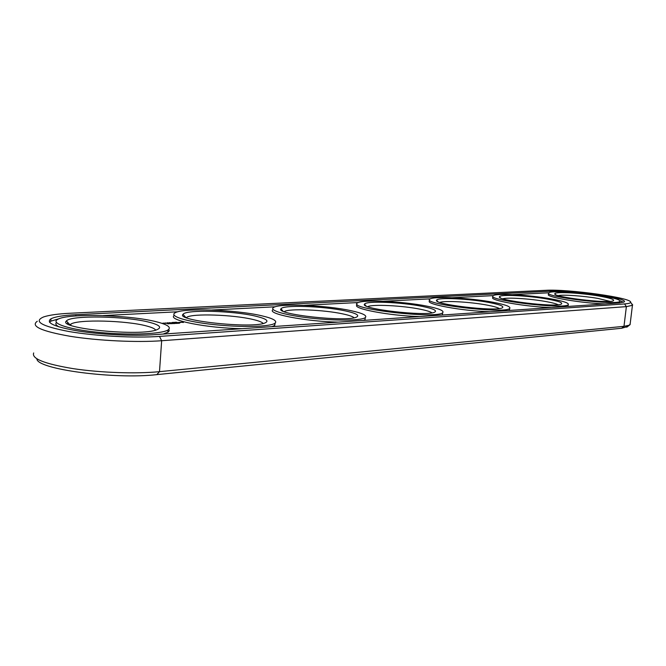 <?xml version="1.0" encoding="UTF-8"?>
<svg xmlns="http://www.w3.org/2000/svg" width="666" height="666" viewBox="0 0 666 666"><rect width="100%" height="100%" fill="white"/><g stroke="black" fill="none" stroke-linecap="round" stroke-linejoin="round"><path stroke-width="1" d="M36.896 358.882C36.522 369.172 114.236 379.578 156.826 374.625L621.619 328.263L627.58 326.573M33.683 352.947C31.394 358.649 44.539 363.877 73.102 368.631C100.466 372.777 136.214 373.959 159.49 371.661L623.984 326.323L629.378 325.208L630.194 323.701M37.271 321.262C30.303 326.173 41.275 331.185 70.18 336.297C98.077 340.767 136.913 342.582 161.655 340.734L626.373 306.635L632.434 305.328L631.651 303.663M69.855 324.933L70.879 324.092C78.33 319.164 126.365 320.488 146.412 325.932C151.748 327.306 154.837 328.688 155.678 330.103M186.305 317.665L186.788 317.299C192.324 313.27 233.325 314.702 252.864 319.447C258.649 320.787 262.096 322.128 263.22 323.476M284.274 311.696L284.274 311.638C288.47 308.283 324.151 309.757 343.007 313.944C349.051 315.243 352.764 316.525 354.145 317.782M367.749 306.668C372.086 304.054 402.672 305.594 420.313 309.232C426.473 310.473 430.361 311.671 431.984 312.853M439.885 302.414C444.472 300.416 470.962 301.973 487.346 305.145C493.506 306.318 497.502 307.442 499.342 308.541M502.822 298.768C507.592 297.244 530.81 298.776 546.028 301.573C552.106 302.672 556.152 303.721 558.175 304.737M558.25 295.596C563.145 294.455 583.699 295.929 597.827 298.41L609.981 301.357M70.28 313.236C58.15 313.836 49.292 315.06 43.698 316.908C33.084 321.362 41.467 326.223 68.839 331.502C95.463 336.114 134.757 338.186 159.49 336.413L624.575 303.929C628.371 303.654 630.386 303.13 630.61 302.372C633.2 297.952 567.915 288.853 545.662 290.318L70.28 313.236M149.425 322.302C159.69 324.983 162.196 327.447 156.96 329.687C141.7 336.705 56.493 328.505 66.442 320.97C70.488 314.976 126.407 316.1 149.425 322.302M255.461 316.125C266.167 318.656 269.372 320.92 265.068 322.91C252.822 328.887 175.125 320.721 183.025 314.327C185.681 309.399 233.083 310.731 255.461 316.125M345.263 310.889C356.243 313.286 359.956 315.376 356.41 317.158C346.445 322.286 274.617 314.285 281.002 308.808C282.725 304.703 323.718 306.144 345.263 310.889M422.302 306.402C433.416 308.674 437.512 310.606 434.565 312.204C426.365 316.658 359.29 308.882 364.543 304.146C365.626 300.682 401.665 302.173 422.302 306.402M489.119 302.506C500.274 304.67 504.628 306.46 502.189 307.9C495.362 311.796 432.251 304.287 436.638 300.158C437.279 297.202 469.388 298.701 489.119 302.506M547.618 299.101C558.741 301.149 563.286 302.83 561.263 304.129C555.519 307.567 495.795 300.333 499.508 296.711C499.841 294.164 528.779 295.646 547.618 299.101M599.258 296.087C610.306 298.043 614.984 299.617 613.294 300.791C608.433 303.846 551.648 296.903 554.836 293.698C554.945 291.475 581.268 292.932 599.258 296.087M550.749 291.2L75.882 314.693C63.412 315.334 55.103 316.7 50.974 318.806C45.355 322.785 54.396 326.848 78.088 330.994C100.899 334.623 132.601 336.172 153.08 334.748L619.039 302.972L624.134 301.923C629.761 298.326 570.679 289.835 550.749 291.2L550.64 292.166M156.785 321.878C167.857 324.708 171.578 327.414 167.949 329.986C161.68 334.066 129.679 335.381 99.392 332.434C69.014 329.537 50.058 323.318 57.692 319.372C67.807 313.037 130.394 314.868 156.785 321.878M261.646 315.767C273.343 318.481 277.73 321.004 274.833 323.343C269.913 326.806 241.591 327.539 214.252 324.633C186.83 321.786 168.948 316.217 174.975 312.887C182.484 307.7 235.955 309.648 261.646 315.767M350.541 310.581C362.645 313.187 367.54 315.542 365.226 317.657C361.313 320.629 335.83 320.945 310.781 318.132C285.664 315.359 268.673 310.339 273.518 307.509C279.204 303.188 325.757 305.17 350.541 310.581M426.864 306.135C439.21 308.624 444.472 310.831 442.649 312.754C436.63 319.247 345.621 308.683 357.525 302.963C361.904 299.317 403.063 301.298 426.864 306.135M493.09 302.281C505.569 304.662 511.097 306.726 509.673 308.475C504.911 314.136 419.921 304.012 430.02 299.076C433.441 295.962 470.296 297.91 493.09 302.281M551.115 298.892C563.627 301.182 569.338 303.122 568.24 304.712C564.46 309.69 484.557 300.008 493.248 295.704C495.945 293.032 529.303 294.921 551.115 298.892M602.364 295.912C614.851 298.102 620.679 299.925 619.846 301.382C616.833 305.786 541.325 296.536 548.876 292.765C551.032 290.434 581.485 292.266 602.364 295.912M59.166 318.706L50.832 321.179L49.459 322.211M623.543 302.247L619.946 300.732M103.155 315.592L177.922 311.771M211.871 310.031L275.175 306.793M304.112 305.311L358.4 302.53M383.358 301.257L430.419 298.843M452.172 297.735L493.373 295.621M512.495 294.647L548.851 292.782M168.806 329.337L169.231 330.686L168.356 331.959L163.212 334.057M59.191 326.964C56.019 325.383 55.112 323.901 56.46 322.544M275.2 323.068L274.65 325.516L271.961 326.64M242.074 328.679C206.868 328.188 166.7 320.096 174.292 315.434M365.251 317.64L365.043 319.672L363.503 320.396M338.211 322.119C305.528 321.561 265.418 313.611 273.218 309.598M442.615 313.095L442.457 314.618L441.616 315.068M419.938 316.55C389.793 315.942 350.066 308.3 357.359 304.812M509.607 309.066L509.065 310.473M490.276 311.755C462.57 311.114 423.501 303.871 429.853 300.799M568.156 305.461L567.89 306.46M551.448 307.584C525.84 306.926 487.479 300.041 493.073 297.319M619.746 302.239L619.655 302.93M605.136 303.921C581.351 303.255 543.731 296.711 548.709 294.28M175.275 323.368L174.808 323.393L175.275 323.401M171.395 323.601L170.921 323.634L171.395 323.634M179.537 323.235L178.247 323.077L179.537 323.235M178.521 323.285L177.181 323.135L178.521 323.301M177.539 323.343L176.199 323.168L177.531 323.36M176.548 323.401L175.208 323.235L176.54 323.418M174.892 323.468L173.501 323.343L174.892 323.534M172.552 323.385L174.117 323.576L172.552 323.418M171.512 323.443L172.777 323.634L171.512 323.476M170.171 323.526L171.112 323.759L170.163 323.568M169.272 323.726L168.373 323.634L169.114 323.818M168.889 323.851L167.432 323.709L168.881 323.884M181.16 322.211L183.425 322.486L181.16 322.244M179.978 322.277L181.152 322.286L179.978 322.319M180.636 322.552L178.663 322.394L180.636 322.552M178.679 322.585L179.162 322.66L178.679 322.652M176.265 322.219L174.908 322.336L176.731 322.785L178.346 322.694L176.265 322.294M174.076 322.352L176.14 322.819L174.076 322.394M173.385 322.394L172.011 322.51L174.084 322.977L172.394 322.519L173.376 322.461M171.495 322.893L169.247 322.677L171.495 322.952M167.141 322.769L170.588 323.152L167.141 322.802M165.101 322.96L167.749 323.36L165.101 322.96M162.962 323.102L166.284 323.36L162.962 323.102M162.795 323.626L161.463 323.185M179.154 323.152L178.646 323.168L179.154 323.152M178.097 323.301L177.372 323.152L178.097 323.335M177.256 323.293L176.373 323.185L177.248 323.243M176.115 323.426L175.391 323.268L176.115 323.451M181.518 322.252L182.367 322.302L181.51 322.336M179.046 322.402L180.253 322.544L179.037 322.486M156.826 374.625L159.49 371.661L161.655 340.734L159.49 336.413M621.619 328.263L623.984 326.323L626.373 306.635L624.575 303.929M67.532 323.751L67.616 322.261M75.882 314.693L75.807 315.95M626.773 327.189L629.378 325.208M632.434 305.328L630.061 324.75M70.804 325.308L70.879 324.092M186.746 317.84L186.788 317.299M630.61 302.372L632.683 304.953M69.947 324.817L66.442 320.97M185.722 317.416L183.025 314.327M282.983 311.147L281.002 308.808M366.025 305.927L364.543 304.146M437.762 301.531L436.638 300.158M500.374 297.769L499.508 296.711M555.511 294.53L554.836 293.698M50.832 321.179L50.974 318.806M167.949 329.986L167.782 332.359M274.833 323.343L274.65 325.516M365.226 317.657L365.043 319.672M442.649 312.754L442.457 314.618M509.673 308.475L509.482 310.214M568.24 304.712L568.048 306.343M619.846 301.382L619.663 302.922"/></g></svg>
